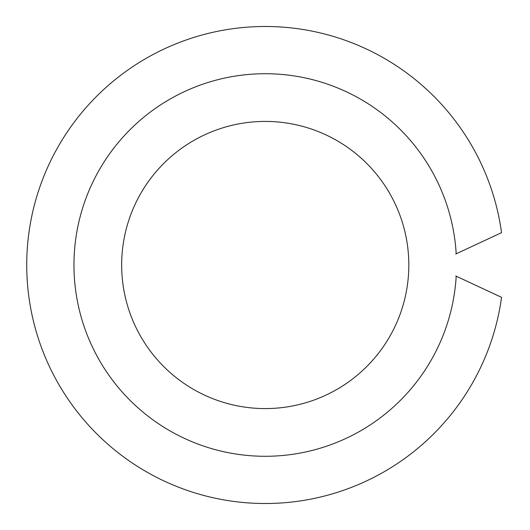 <?xml version="1.0" encoding="UTF-8"?>
<svg xmlns="http://www.w3.org/2000/svg" width="530" height="530" viewBox="0 0 530 530"><rect width="100%" height="100%" fill="white"/><g stroke="black" fill="none" stroke-linecap="round" stroke-linejoin="round"><path stroke-width="0.79" d="M265.238 408.584A143.584 143.584 0 0 1 121.661 265A143.584 143.584 0 0 1 265.238 121.416A143.584 143.584 0 0 1 408.822 265A143.584 143.584 0 0 1 265.238 408.584M455.734 254.022L456.197 253.81A191.284 191.284 0 0 0 265.238 73.716A191.284 191.284 0 0 0 73.955 265A191.284 191.284 0 0 0 265.238 456.284A191.284 191.284 0 0 0 456.197 276.19L455.734 275.978M456.197 276.19L501.546 297.337A238.507 238.507 0 0 1 136.747 465.936A238.507 238.507 0 0 1 136.747 64.064A238.507 238.507 0 0 1 501.546 232.663L456.197 253.81"/></g></svg>
